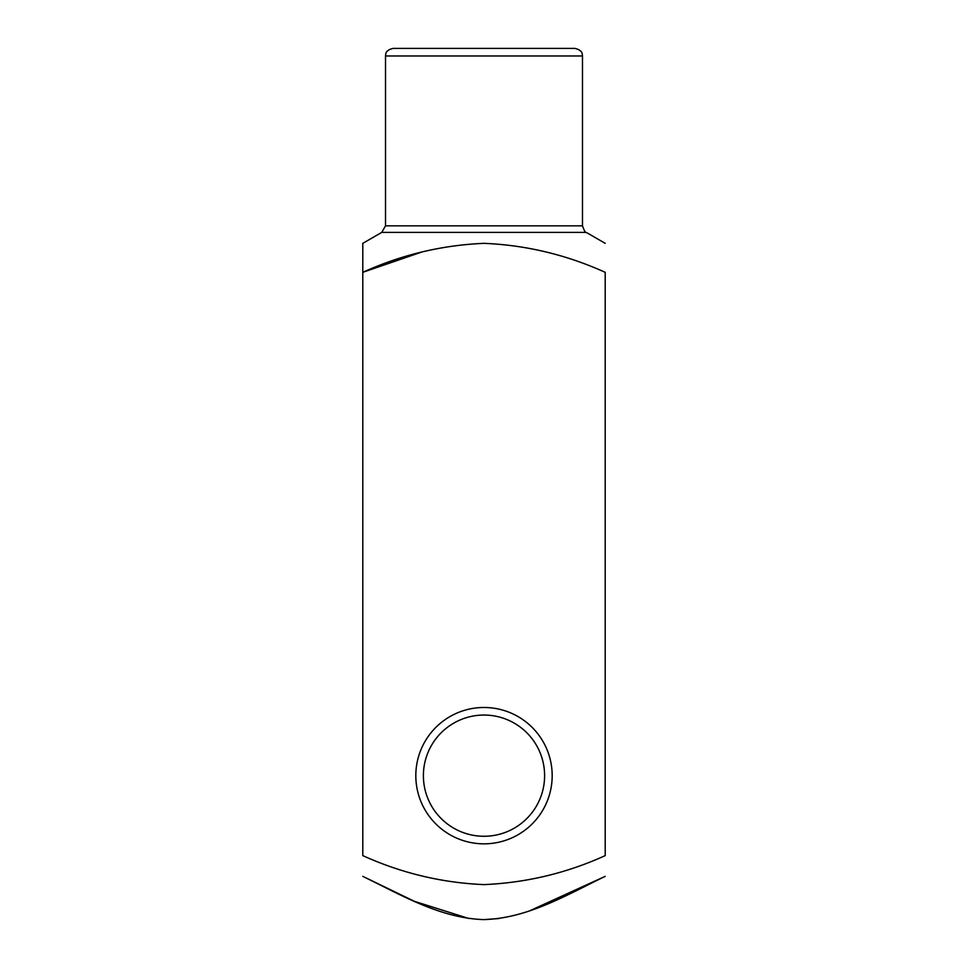 <?xml version="1.0" encoding="UTF-8"?>
<svg xmlns="http://www.w3.org/2000/svg" width="968" height="968" viewBox="0 0 968 968"><rect width="100%" height="100%" fill="white"/><g stroke="black" fill="none" stroke-linecap="round" stroke-linejoin="round"><path stroke-width="1.45" d="M362.794 272.323L362.794 855.627C401.599 873.184 442.013 882.84 484.024 884.607C526.326 882.768 566.716 873.112 605.206 855.627L605.206 272.323C566.401 254.766 525.987 245.098 483.976 243.343C441.674 245.182 401.272 254.838 362.794 272.323L362.794 243.343L362.794 272.323L362.794 243.343L362.794 272.323L422.036 251.946M410.275 48.4L574.907 48.4C583.208 50.396 582.143 54.39 582.482 55.975L385.518 55.975C385.857 54.39 384.792 50.396 393.093 48.4L557.725 48.4M484 843.842A68.183 68.183 0 0 0 543.048 741.573A68.183 68.183 0 0 0 424.952 741.573A68.183 68.183 0 0 0 484 843.842M530.065 910.634L605.206 876.355C566.57 895.037 527.572 918.475 483.528 919.6C439.92 918.1 400.934 894.843 362.794 876.355L414.461 901.341L468.96 918.535M484 919.6L499.04 918.535M484 836.267A60.609 60.609 0 0 0 536.49 745.36A60.609 60.609 0 0 0 431.51 745.36A60.609 60.609 0 0 0 484 836.267M605.206 243.343L586.269 232.405L381.731 232.405L362.794 243.343M385.518 55.975L385.518 225.846L582.482 225.846L582.482 55.975M586.269 232.405C585.628 233.191 584.357 231.001 582.482 225.846M385.518 225.846L381.731 232.405"/></g></svg>
